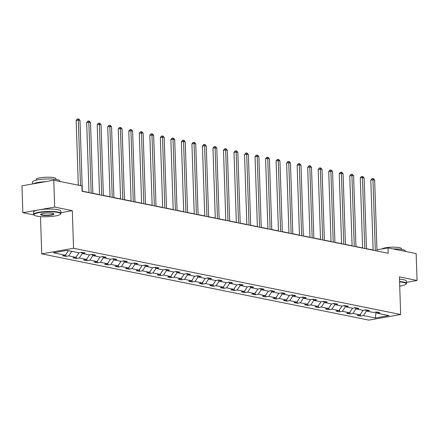 <?xml version="1.0" encoding="UTF-8"?>
<svg xmlns="http://www.w3.org/2000/svg" width="439" height="439" viewBox="0 0 439 439"><rect width="100%" height="100%" fill="white"/><g stroke="black" fill="none" stroke-linecap="round" stroke-linejoin="round"><path stroke-width="0.66" d="M41.727 253.874L368.826 320.113L400.659 314.505L73.56 248.265L41.727 253.874L40.492 216.608M60.906 212.663L72.314 210.654L54.672 207.082L22.839 212.69L33.929 214.94M22.839 212.69L21.95 185.829L53.783 180.215L54.672 207.082M406.41 282.343L417.05 280.466L416.161 253.599L387.994 247.898L376.964 249.84M375.488 312.156L375.982 312.255L375.35 317.979L363.41 315.564L360.529 316.069L360.468 314.242M366.466 311.021L363.41 315.564M363.086 310.351L360.035 314.878L357.154 315.389L360.529 316.069M360.035 314.878L352.885 313.43L350.004 313.94L349.943 312.107M352.561 308.216L349.515 312.749L346.629 313.259L350.004 313.94M349.515 312.749L342.365 311.3L339.479 311.811L339.418 309.978M342.036 306.087L338.99 310.62L336.109 311.125L339.479 311.811M338.99 310.62L331.84 309.171L328.959 309.676L328.899 307.849M68.435 250.68L65.384 255.213L53.443 252.793L67.035 250.4L78.976 252.815L81.857 252.31L85.232 252.99L82.351 253.501L89.501 254.944L92.382 254.439L95.757 255.119L92.876 255.63L100.026 257.078L102.907 256.568L106.276 257.254L103.395 257.759L110.546 259.208L113.427 258.703L116.801 259.383L113.92 259.893L121.071 261.342L123.952 260.832L127.326 261.512L124.446 262.023L131.596 263.471L134.477 262.961L137.846 263.647L134.965 264.152L142.115 265.6L145.002 265.096L148.371 265.776L145.49 266.286L152.64 267.735L155.521 267.225L158.896 267.905L156.015 268.416L163.165 269.864L166.046 269.354L169.421 270.04L166.535 270.545L173.685 271.993L176.571 271.489L179.941 272.169L177.06 272.679L184.21 274.128L187.091 273.618L190.466 274.298L187.585 274.809L194.735 276.257L197.616 275.747L200.991 276.433L198.104 276.938L205.254 278.386L208.141 277.882L211.51 278.562L208.629 279.072L215.779 280.521L218.66 280.011L222.035 280.691L219.154 281.201L226.304 282.65L229.185 282.14L232.56 282.826L229.674 283.331L236.824 284.779L239.71 284.274L243.08 284.955L240.199 285.465L247.349 286.914L250.23 286.404L253.605 287.09L250.724 287.594L257.874 289.043L260.755 288.533L264.13 289.219L261.243 289.724L268.394 291.172L271.28 290.667L274.649 291.348L271.768 291.858L278.919 293.307L281.8 292.797L285.174 293.482L282.293 293.987L289.444 295.436L292.325 294.926L295.699 295.612L292.813 296.116L299.969 297.565L302.85 297.06L306.219 297.741L303.338 298.251L310.488 299.7L313.369 299.189L316.744 299.875L313.863 300.38L321.013 301.829L323.894 301.319L327.269 302.005L324.388 302.509L331.538 303.958L328.465 308.485L325.584 308.996L328.959 309.676M328.465 308.485L321.315 307.037L318.434 307.547L318.374 305.714M320.991 301.823L317.946 306.356L315.059 306.866L318.434 307.547M317.946 306.356L310.796 304.907L307.909 305.418L307.849 303.585M310.466 299.694L307.421 304.227L304.54 304.732L307.909 305.418M307.421 304.227L300.271 302.778L297.39 303.283L297.329 301.456M299.947 297.565L296.896 302.092L294.015 302.603L297.39 303.283M296.896 302.092L289.745 300.644L286.865 301.154L286.804 299.321M289.422 295.431L286.376 299.963L283.49 300.474L286.865 301.154M286.376 299.963L279.22 298.515L276.34 299.025L276.279 297.192M278.897 293.301L275.851 297.834L272.97 298.339L276.34 299.025M275.851 297.834L268.701 296.385L265.82 296.89L265.76 295.063M268.372 291.167L265.326 295.699L262.445 296.21L265.82 296.89M265.326 295.699L258.176 294.251L255.295 294.761L255.235 292.928M257.852 289.038L254.801 293.57L251.92 294.075L255.295 294.761M254.801 293.57L247.651 292.122L244.77 292.632L244.71 290.799M247.327 286.908L244.282 291.441L241.401 291.946L244.77 292.632M244.282 291.441L237.131 289.992L234.25 290.497L234.185 288.67M236.802 284.774L233.757 289.306L230.876 289.817L234.25 290.497M233.757 289.306L226.606 287.858L223.725 288.368L223.665 286.535M226.283 282.645L223.231 287.177L220.351 287.682L223.725 288.368M223.231 287.177L216.081 285.729L213.2 286.239L213.14 284.406M215.758 280.516L212.712 285.048L209.831 285.553L213.2 286.239M212.712 285.048L205.562 283.599L202.681 284.104L202.615 282.277M205.232 278.381L202.187 282.914L199.306 283.424L202.681 284.104M202.187 282.914L195.037 281.465L192.156 281.975L192.095 280.142M194.713 276.252L191.662 280.784L188.781 281.289L192.156 281.975M191.662 280.784L184.512 279.336L181.631 279.846L181.57 278.013M184.188 274.123L181.142 278.655L178.261 279.16L181.631 279.846M181.142 278.655L173.992 277.207L171.106 277.711L171.045 275.884M173.663 271.988L170.617 276.521L167.736 277.031L171.106 277.711M170.617 276.521L163.467 275.072L160.586 275.582L160.526 273.749M163.143 269.859L160.092 274.391L157.211 274.896L160.586 275.582M160.092 274.391L152.942 272.943L150.061 273.453L150.001 271.62M152.618 267.73L149.573 272.257L146.686 272.767L150.061 273.453M149.573 272.257L142.423 270.814L139.536 271.318L139.476 269.491M142.093 265.595L139.048 270.128L136.167 270.638L139.536 271.318M139.048 270.128L131.898 268.679L129.017 269.189L128.956 267.356M131.574 263.466L128.523 267.999L125.642 268.503L129.017 269.189M128.523 267.999L121.373 266.55L118.492 267.06L118.431 265.227M121.049 261.337L118.003 265.864L115.117 266.374L118.492 267.06M118.003 265.864L110.853 264.421L107.967 264.926L107.906 263.098M110.524 259.202L107.478 263.735L104.597 264.245L107.967 264.926M107.478 263.735L100.328 262.286L97.447 262.796L97.387 260.964M100.004 257.073L96.953 261.606L94.072 262.11L97.447 262.796M96.953 261.606L89.803 260.157L86.922 260.662L86.862 258.834M89.479 254.944L86.434 259.471L83.547 259.981L86.922 260.662M86.434 259.471L79.283 258.028L76.397 258.533L76.337 256.705M78.954 252.809L75.909 257.342L73.028 257.852L76.397 258.533M75.909 257.342L68.758 255.893L65.877 256.403L65.817 254.571M65.384 255.213L62.503 255.717L65.877 256.403M333.849 303.552L334.908 304.644L337.789 304.134L334.419 303.453L331.538 303.958M331.84 309.171L334.897 304.628L342.058 306.093L344.939 305.582L348.314 306.268L345.433 306.773L352.583 308.222L355.464 307.712L358.839 308.397L355.958 308.902L363.108 310.351L365.989 309.846L369.358 310.527L366.477 311.037L373.627 312.486L376.508 311.975L379.883 312.661L377.002 313.166L388.943 315.586L375.35 317.979M53.783 180.215L81.945 185.922L82.12 191.294L388.175 253.27L387.994 247.898M365.418 309.945L366.477 311.037M354.899 307.816L355.958 308.902L352.885 313.43M345.416 306.757L342.365 311.3M344.374 305.681L345.433 306.773M324.372 302.498L321.315 307.037M323.329 301.423L324.388 302.509M313.847 300.364L310.796 304.907M312.804 299.288L313.863 300.38M303.322 298.235L300.271 302.778M302.279 297.159L303.338 298.251M291.754 295.03L292.813 296.116L289.745 300.644M282.277 293.971L279.22 298.515M281.234 292.895L282.293 293.987M271.752 291.842L268.701 296.385M270.709 290.766L271.768 291.858M260.184 288.637L261.243 289.724L258.176 294.251M250.707 287.578L247.651 292.122M249.665 286.502L250.724 287.594M239.14 284.373L240.199 285.465L237.131 289.992M229.663 283.32L226.606 287.858M228.615 282.244L229.674 283.331M219.138 281.185L216.081 285.729M218.095 280.109L219.154 281.201M208.613 279.056L205.562 283.599M207.57 277.98L208.629 279.072M197.045 275.851L198.104 276.938L195.037 281.465M187.568 274.792L184.512 279.336M186.526 273.716L187.585 274.809M176.001 271.587L177.06 272.679L173.992 277.207M166.524 270.534L163.467 275.072M165.476 269.458L166.535 270.545M155.999 268.399L152.942 272.943M154.956 267.324L156.015 268.416M145.474 266.27L142.423 270.814M144.431 265.194L145.49 266.286M133.906 263.065L134.965 264.152L131.898 268.679M124.429 262.006L121.373 266.55M123.386 260.931L124.446 262.023M113.904 259.877L110.853 264.421M112.861 258.801L113.92 259.893M102.336 256.672L103.395 257.759L100.328 262.286M92.859 255.613L89.803 260.157M91.817 254.538L92.876 255.63M81.292 252.409L82.351 253.501L79.283 258.028M71.804 251.36L68.758 255.893M417.05 280.466L399.408 276.894L400.659 314.505M72.314 210.654L73.56 248.265M373.134 250.049L366.472 248.704M362.609 247.92L355.947 246.57M352.083 245.791L345.427 244.441M341.558 243.656L334.902 242.312M331.039 241.527L324.377 240.177M320.514 239.398L313.858 238.048M309.989 237.263L303.333 235.919M299.469 235.134L292.808 233.784M288.944 233.005L282.288 231.655M278.419 230.87L271.763 229.526M267.9 228.741L261.238 227.391M257.375 226.612L250.718 225.262M246.85 224.477L240.193 223.133M236.33 222.348L229.668 220.998M225.805 220.219L219.149 218.869M215.28 218.084L208.624 216.74M204.761 215.955L198.099 214.605M194.236 213.826L187.574 212.476M183.711 211.691L177.054 210.347M173.191 209.562L166.529 208.212M162.666 207.433L156.004 206.083M152.141 205.298L145.485 203.954M141.621 203.169L134.96 201.819M131.096 201.04L124.435 199.69M120.571 198.905L113.915 197.561M110.052 196.776L103.39 195.426M99.527 194.647L92.865 193.297M89.002 192.512L82.345 191.163M375.943 312.074L377.002 313.166M80.485 185.626L78.312 120.066L79.997 120.407L82.351 191.338M78.307 185.181L76.161 120.445L78.312 120.066L78.126 118.887L78.8 119.024L79.997 120.407M76.161 120.445L77.264 119.035L78.126 118.887M57.772 212.432A13.346 2.453 178.1 0 0 41.721 212.229A13.346 2.453 178.1 0 0 34.193 215.176A13.346 2.453 178.1 0 0 36.783 216.131A13.346 2.453 178.1 0 0 50.469 216.559A13.346 2.453 178.1 0 0 60.395 214.303A13.346 2.453 178.1 0 0 57.772 212.432M34.193 215.176L33.858 214.874A13.675 2.513 -1.9 0 1 33.6 214.413A13.675 2.513 -1.9 0 1 42.77 211.73A13.675 2.513 -1.9 0 1 58.019 212.064A13.675 2.513 -1.9 0 1 60.933 213.508A13.675 2.513 -1.9 0 1 60.708 213.98L60.395 214.303M52.526 213.354A6.673 1.224 -1.9 0 1 53.821 213.837A6.673 1.224 -1.9 0 1 50.057 215.308A6.673 1.224 -1.9 0 1 42.029 215.203A6.673 1.224 -1.9 0 1 40.717 214.27A6.673 1.224 -1.9 0 1 45.683 213.14A6.673 1.224 -1.9 0 1 52.526 213.354M40.931 214.106A6.344 1.163 178.1 0 0 40.926 214.166A6.344 1.163 178.1 0 0 42.276 214.836A6.344 1.163 178.1 0 0 49.355 214.995A6.344 1.163 178.1 0 0 53.607 213.749A6.344 1.163 178.1 0 0 53.596 213.689M32.59 183.952L32.524 181.96A13.675 2.513 -1.9 0 1 41.689 179.277A13.675 2.513 -1.9 0 1 56.944 179.611A13.675 2.513 -1.9 0 1 59.858 181.055L59.869 181.45M33.287 183.826A13.675 2.513 -1.9 0 1 45.261 181.719M36.294 180.089L36.272 179.359A9.845 1.811 -1.9 0 1 42.868 177.427A9.845 1.811 -1.9 0 1 53.849 177.669A9.845 1.811 -1.9 0 1 55.945 178.706L55.972 179.436M33.6 214.413L33.523 212.048A13.675 2.513 -1.9 0 1 42.687 209.365A13.675 2.513 -1.9 0 1 57.943 209.699A13.675 2.513 -1.9 0 1 60.856 211.143L60.933 213.508M399.715 286.124A13.346 2.453 178.1 0 0 405.91 284.274A13.346 2.453 178.1 0 0 403.287 282.398A13.346 2.453 178.1 0 0 399.578 281.92M399.561 281.525A13.675 2.513 -1.9 0 1 403.534 282.03A13.675 2.513 -1.9 0 1 406.448 283.473A13.675 2.513 -1.9 0 1 406.223 283.951L405.91 284.274M393.092 248.929A13.675 2.513 -1.9 0 1 402.459 249.577A13.675 2.513 -1.9 0 1 405.367 251.02L405.384 251.415M381.974 248.957A9.845 1.811 -1.9 0 1 389.338 247.316A9.845 1.811 -1.9 0 1 399.364 247.64A9.845 1.811 -1.9 0 1 401.46 248.677L401.487 249.407M399.485 279.166A13.675 2.513 -1.9 0 1 403.457 279.665A13.675 2.513 -1.9 0 1 406.366 281.108L406.448 283.473M91.186 193.127L88.832 122.196L90.522 122.541L92.87 193.467M89.007 192.688L86.681 122.574L88.832 122.196L88.645 121.016L89.32 121.153L90.522 122.541M86.681 122.574L87.789 121.169L88.645 121.016M101.711 195.262L99.357 124.33L101.041 124.671L103.395 195.602M99.532 194.817L97.206 124.709L99.357 124.33L99.17 123.15L99.845 123.282L101.041 124.671M97.206 124.709L98.309 123.299L99.17 123.15M112.23 197.391L109.882 126.459L111.566 126.8L113.92 197.731M110.057 196.946L107.731 126.838L109.882 126.459L109.695 125.28L110.37 125.417L111.566 126.8M107.731 126.838L108.834 125.428L109.695 125.28M122.755 199.52L120.401 128.589L122.091 128.934L124.44 199.86M120.577 199.081L118.25 128.967L120.401 128.589L120.22 127.409L120.89 127.546L122.091 128.934M118.25 128.967L119.359 127.562L120.22 127.409M133.28 201.655L130.926 130.723L132.611 131.063L134.965 201.995M131.102 201.21L128.775 131.102L130.926 130.723L130.74 129.543L131.415 129.675L132.611 131.063M128.775 131.102L129.878 129.692L130.74 129.543M143.8 203.784L141.451 132.852L143.136 133.193L145.49 204.124M141.627 203.345L139.3 133.231L141.451 132.852L141.265 131.673L141.94 131.81L143.136 133.193M139.3 133.231L140.403 131.826L141.265 131.673M154.325 205.913L151.971 134.982L153.661 135.327L156.01 206.253M152.146 205.474L149.82 135.36L151.971 134.982L151.79 133.802L152.459 133.939L153.661 135.327M149.82 135.36L150.928 133.955L151.79 133.802M164.85 208.048L162.496 137.116L164.181 137.456L166.535 208.388M162.671 207.603L160.345 137.495L162.496 137.116L162.309 135.936L162.984 136.068L164.181 137.456M160.345 137.495L161.448 136.085L162.309 135.936M175.375 210.177L173.021 139.245L174.706 139.586L177.06 210.517M173.196 209.738L170.87 139.624L173.021 139.245L172.834 138.065L173.509 138.203L174.706 139.586M170.87 139.624L171.973 138.219L172.834 138.065M185.895 212.306L183.54 141.374L185.231 141.72L187.585 212.646M183.716 211.867L181.389 141.759L183.54 141.374L183.359 140.195L184.034 140.332L185.231 141.72M181.389 141.759L182.498 140.348L183.359 140.195M196.42 214.441L194.065 143.509L195.75 143.849L198.104 214.781M194.241 213.996L191.914 143.888L194.065 143.509L193.879 142.329L194.554 142.461L195.75 143.849M191.914 143.888L193.017 142.477L193.879 142.329M206.945 216.57L204.59 145.638L206.275 145.978L208.629 216.91M204.766 216.131L202.439 146.017L204.59 145.638L204.404 144.458L205.079 144.596L206.275 145.978M202.439 146.017L203.542 144.612L204.404 144.458M217.464 218.699L215.11 147.767L216.8 148.113L219.154 219.045M215.286 218.26L212.964 148.152L215.11 147.767L214.929 146.588L215.604 146.725L216.8 148.113M212.964 148.152L214.067 146.741L214.929 146.588M227.989 220.833L225.635 149.902L227.32 150.242L229.674 221.174M225.811 220.389L223.484 150.281L225.635 149.902L225.448 148.722L226.123 148.854L227.32 150.242M223.484 150.281L224.592 148.87L225.448 148.722M238.514 222.963L236.16 152.031L237.845 152.371L240.199 223.303M236.336 222.524L234.009 152.41L236.16 152.031L235.973 150.851L236.648 150.989L237.845 152.371M234.009 152.41L235.112 151.005L235.973 150.851M249.034 225.092L246.68 154.16L248.37 154.506L250.724 225.437M246.855 224.653L244.534 154.544L246.68 154.16L246.498 152.981L247.173 153.118L248.37 154.506M244.534 154.544L245.637 153.134L246.498 152.981M259.559 227.226L257.205 156.295L258.889 156.635L261.243 227.567M257.38 226.782L255.054 156.674L257.205 156.295L257.018 155.115L257.693 155.252L258.889 156.635M255.054 156.674L256.162 155.263L257.018 155.115M270.084 229.356L267.73 158.424L269.414 158.764L271.768 229.696M267.905 228.917L265.579 158.803L267.73 158.424L267.543 157.244L268.218 157.381L269.414 158.764M265.579 158.803L266.682 157.398L267.543 157.244M280.603 231.485L278.255 160.553L279.939 160.899L282.293 231.83M278.425 231.046L276.104 160.937L278.255 160.553L278.068 159.373L278.743 159.511L279.939 160.899M276.104 160.937L277.207 159.527L278.068 159.373M291.128 233.619L288.774 162.688L290.464 163.028L292.813 233.96M288.95 233.175L286.623 163.067L288.774 162.688L288.588 161.508L289.263 161.645L290.464 163.028M286.623 163.067L287.732 161.656L288.588 161.508M301.653 235.748L299.299 164.817L300.984 165.157L303.338 236.089M299.475 235.309L297.148 165.196L299.299 164.817L299.113 163.637L299.788 163.774L300.984 165.157M297.148 165.196L298.251 163.791L299.113 163.637M312.173 237.878L309.824 166.952L311.509 167.292L313.863 238.223M309.994 237.439L307.673 167.33L309.824 166.952L309.638 165.766L310.313 165.904L311.509 167.292M307.673 167.33L308.776 165.92L309.638 165.766M322.698 240.012L320.344 169.081L322.034 169.421L324.383 240.352M320.519 239.568L318.193 169.459L320.344 169.081L320.157 167.901L320.832 168.038L322.034 169.421M318.193 169.459L319.301 168.049L320.157 167.901M333.223 242.141L330.869 171.21L332.553 171.55L334.908 242.482M331.044 241.702L328.718 171.589L330.869 171.21L330.682 170.03L331.357 170.167L332.553 171.55M328.718 171.589L329.821 170.184L330.682 170.03M343.742 244.271L341.394 173.345L343.079 173.685L345.433 244.616M341.569 243.832L339.243 173.723L341.394 173.345L341.207 172.159L341.882 172.297L343.079 173.685M339.243 173.723L340.346 172.313L341.207 172.159M354.268 246.405L351.913 175.474L353.604 175.814L355.952 246.745M352.089 245.961L349.762 175.852L351.913 175.474L351.727 174.294L352.402 174.431L353.604 175.814M349.762 175.852L350.871 174.442L351.727 174.294M364.793 248.534L362.438 177.603L364.123 177.943L366.477 248.875M362.614 248.095L360.287 177.982L362.438 177.603L362.252 176.423L362.927 176.56L364.123 177.943M360.287 177.982L361.39 176.577L362.252 176.423M375.312 250.664L372.963 179.738L374.648 180.078L377.002 251.009M373.139 250.225L370.812 180.116L372.963 179.738L372.777 178.552L373.452 178.689L374.648 180.078M370.812 180.116L371.915 178.706L372.777 178.552"/></g></svg>
